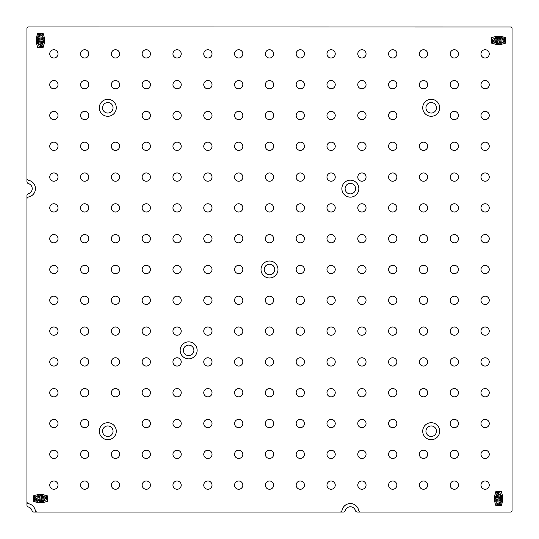 <?xml version="1.0" encoding="UTF-8"?>
<svg xmlns="http://www.w3.org/2000/svg" width="539" height="539" viewBox="0 0 539 539"><rect width="100%" height="100%" fill="white"/><g stroke="black" fill="none" stroke-linecap="round" stroke-linejoin="round"><path stroke-width="0.81" d="M498.481 494.741L501.371 495.516L501.492 496.527L495.509 497.551A17.47 17.47 0 0 1 495.584 496.675L499.047 496.028L495.819 495.098L496.021 494.391L498.966 493.751L496.453 493.01L496.702 492.08L500.859 493.205L501.048 494.155L498.481 494.883M496.021 491.373L495.947 491.413C494.061 496.197 494.061 500.98 495.947 505.764L501.23 505.764C503.116 500.98 503.116 496.197 501.23 491.413L495.947 491.413M498.481 500.017L495.543 499.154L495.55 498.151L501.573 497.591L501.681 498.501L498.555 498.818L501.58 499.747L501.56 500.165L498.548 500.92L501.391 501.331L501.223 502.301L495.799 501.681L495.671 500.697L498.481 499.875M497.248 502.975L497.268 503.911L499.485 502.476L501.054 503.298L500.158 505.124L499.498 504.814L499.949 503.621L499.235 503.635L498.636 504.733L497.874 505.023L496.136 503.79L496.21 502.685L497.281 503.089M512.05 511.14L511.14 512.05L360.692 512.05A2.055 2.055 0 0 1 358.678 510.399A8.489 8.489 0 0 0 342.022 510.399A2.055 2.055 0 0 1 340.008 512.05L37.292 512.05A2.055 2.055 0 0 1 35.278 510.399A8.489 8.489 0 0 0 28.601 503.722A2.055 2.055 0 0 1 26.95 501.708L26.95 198.992A2.055 2.055 0 0 1 28.601 196.978A8.489 8.489 0 0 0 28.601 180.322A2.055 2.055 0 0 1 26.95 178.308L26.95 27.86L27.86 26.95L511.289 27.011L512.05 27.86L512.05 511.14M491.373 42.979L491.413 43.053C496.197 44.939 500.98 44.939 505.764 43.053L505.764 37.77C500.98 35.884 496.197 35.884 491.413 37.77L491.413 43.053M47.627 501.155L47.587 495.947C42.803 494.061 38.02 494.061 33.236 495.947L33.236 501.23C38.02 503.116 42.803 503.116 47.587 501.23L47.587 501.23M431.2 422.711A8.489 8.489 0 0 1 438.551 435.445A8.489 8.489 0 0 1 423.849 435.445A8.489 8.489 0 0 1 431.2 422.711M107.8 422.711A8.489 8.489 0 0 1 115.151 435.445A8.489 8.489 0 0 1 100.449 435.445A8.489 8.489 0 0 1 107.8 422.711M431.2 99.311A8.489 8.489 0 0 1 438.551 112.045A8.489 8.489 0 0 1 423.849 112.045A8.489 8.489 0 0 1 431.2 99.311M107.8 99.311A8.489 8.489 0 0 1 115.151 112.045A8.489 8.489 0 0 1 100.449 112.045A8.489 8.489 0 0 1 107.8 99.311M485.127 480.99A4.137 4.137 0 0 1 488.711 487.195A4.137 4.137 0 0 1 481.543 487.195A4.137 4.137 0 0 1 485.127 480.99M454.323 480.99A4.137 4.137 0 0 1 457.907 487.195A4.137 4.137 0 0 1 450.739 487.195A4.137 4.137 0 0 1 454.323 480.99M423.519 480.99A4.137 4.137 0 0 1 427.104 487.195A4.137 4.137 0 0 1 419.935 487.195A4.137 4.137 0 0 1 423.519 480.99M392.715 480.99A4.137 4.137 0 0 1 396.3 487.195A4.137 4.137 0 0 1 389.131 487.195A4.137 4.137 0 0 1 392.715 480.99M361.912 480.99A4.137 4.137 0 0 1 365.496 487.195A4.137 4.137 0 0 1 358.327 487.195A4.137 4.137 0 0 1 361.912 480.99M331.108 480.99A4.137 4.137 0 0 1 334.692 487.195A4.137 4.137 0 0 1 327.523 487.195A4.137 4.137 0 0 1 331.108 480.99M300.304 480.99A4.137 4.137 0 0 1 303.888 487.195A4.137 4.137 0 0 1 296.719 487.195A4.137 4.137 0 0 1 300.304 480.99M269.5 480.99A4.137 4.137 0 0 1 273.084 487.195A4.137 4.137 0 0 1 265.916 487.195A4.137 4.137 0 0 1 269.5 480.99M238.696 480.99A4.137 4.137 0 0 1 242.28 487.195A4.137 4.137 0 0 1 235.112 487.195A4.137 4.137 0 0 1 238.696 480.99M207.892 480.99A4.137 4.137 0 0 1 211.477 487.195A4.137 4.137 0 0 1 204.308 487.195A4.137 4.137 0 0 1 207.892 480.99M177.088 480.99A4.137 4.137 0 0 1 180.673 487.195A4.137 4.137 0 0 1 173.504 487.195A4.137 4.137 0 0 1 177.088 480.99M146.285 480.99A4.137 4.137 0 0 1 149.869 487.195A4.137 4.137 0 0 1 142.7 487.195A4.137 4.137 0 0 1 146.285 480.99M115.481 480.99A4.137 4.137 0 0 1 119.065 487.195A4.137 4.137 0 0 1 111.896 487.195A4.137 4.137 0 0 1 115.481 480.99M84.677 480.99A4.137 4.137 0 0 1 88.261 487.195A4.137 4.137 0 0 1 81.093 487.195A4.137 4.137 0 0 1 84.677 480.99M53.873 480.99A4.137 4.137 0 0 1 57.457 487.195A4.137 4.137 0 0 1 50.289 487.195A4.137 4.137 0 0 1 53.873 480.99M485.127 450.186A4.137 4.137 0 0 1 488.711 456.392A4.137 4.137 0 0 1 481.543 456.392A4.137 4.137 0 0 1 485.127 450.186M454.323 450.186A4.137 4.137 0 0 1 457.907 456.392A4.137 4.137 0 0 1 450.739 456.392A4.137 4.137 0 0 1 454.323 450.186M423.519 450.186A4.137 4.137 0 0 1 427.104 456.392A4.137 4.137 0 0 1 419.935 456.392A4.137 4.137 0 0 1 423.519 450.186M392.715 450.186A4.137 4.137 0 0 1 396.3 456.392A4.137 4.137 0 0 1 389.131 456.392A4.137 4.137 0 0 1 392.715 450.186M361.912 450.186A4.137 4.137 0 0 1 365.496 456.392A4.137 4.137 0 0 1 358.327 456.392A4.137 4.137 0 0 1 361.912 450.186M331.108 450.186A4.137 4.137 0 0 1 334.692 456.392A4.137 4.137 0 0 1 327.523 456.392A4.137 4.137 0 0 1 331.108 450.186M300.304 450.186A4.137 4.137 0 0 1 303.888 456.392A4.137 4.137 0 0 1 296.719 456.392A4.137 4.137 0 0 1 300.304 450.186M269.5 450.186A4.137 4.137 0 0 1 273.084 456.392A4.137 4.137 0 0 1 265.916 456.392A4.137 4.137 0 0 1 269.5 450.186M238.696 450.186A4.137 4.137 0 0 1 242.28 456.392A4.137 4.137 0 0 1 235.112 456.392A4.137 4.137 0 0 1 238.696 450.186M207.892 450.186A4.137 4.137 0 0 1 211.477 456.392A4.137 4.137 0 0 1 204.308 456.392A4.137 4.137 0 0 1 207.892 450.186M177.088 450.186A4.137 4.137 0 0 1 180.673 456.392A4.137 4.137 0 0 1 173.504 456.392A4.137 4.137 0 0 1 177.088 450.186M146.285 450.186A4.137 4.137 0 0 1 149.869 456.392A4.137 4.137 0 0 1 142.7 456.392A4.137 4.137 0 0 1 146.285 450.186M115.481 450.186A4.137 4.137 0 0 1 119.065 456.392A4.137 4.137 0 0 1 111.896 456.392A4.137 4.137 0 0 1 115.481 450.186M84.677 450.186A4.137 4.137 0 0 1 88.261 456.392A4.137 4.137 0 0 1 81.093 456.392A4.137 4.137 0 0 1 84.677 450.186M53.873 450.186A4.137 4.137 0 0 1 57.457 456.392A4.137 4.137 0 0 1 50.289 456.392A4.137 4.137 0 0 1 53.873 450.186M485.127 419.382A4.137 4.137 0 0 1 488.711 425.588A4.137 4.137 0 0 1 481.543 425.588A4.137 4.137 0 0 1 485.127 419.382M454.323 419.382A4.137 4.137 0 0 1 457.907 425.588A4.137 4.137 0 0 1 450.739 425.588A4.137 4.137 0 0 1 454.323 419.382M392.715 419.382A4.137 4.137 0 0 1 396.3 425.588A4.137 4.137 0 0 1 389.131 425.588A4.137 4.137 0 0 1 392.715 419.382M361.912 419.382A4.137 4.137 0 0 1 365.496 425.588A4.137 4.137 0 0 1 358.327 425.588A4.137 4.137 0 0 1 361.912 419.382M331.108 419.382A4.137 4.137 0 0 1 334.692 425.588A4.137 4.137 0 0 1 327.523 425.588A4.137 4.137 0 0 1 331.108 419.382M300.304 419.382A4.137 4.137 0 0 1 303.888 425.588A4.137 4.137 0 0 1 296.719 425.588A4.137 4.137 0 0 1 300.304 419.382M269.5 419.382A4.137 4.137 0 0 1 273.084 425.588A4.137 4.137 0 0 1 265.916 425.588A4.137 4.137 0 0 1 269.5 419.382M238.696 419.382A4.137 4.137 0 0 1 242.28 425.588A4.137 4.137 0 0 1 235.112 425.588A4.137 4.137 0 0 1 238.696 419.382M207.892 419.382A4.137 4.137 0 0 1 211.477 425.588A4.137 4.137 0 0 1 204.308 425.588A4.137 4.137 0 0 1 207.892 419.382M177.088 419.382A4.137 4.137 0 0 1 180.673 425.588A4.137 4.137 0 0 1 173.504 425.588A4.137 4.137 0 0 1 177.088 419.382M146.285 419.382A4.137 4.137 0 0 1 149.869 425.588A4.137 4.137 0 0 1 142.7 425.588A4.137 4.137 0 0 1 146.285 419.382M84.677 419.382A4.137 4.137 0 0 1 88.261 425.588A4.137 4.137 0 0 1 81.093 425.588A4.137 4.137 0 0 1 84.677 419.382M53.873 419.382A4.137 4.137 0 0 1 57.457 425.588A4.137 4.137 0 0 1 50.289 425.588A4.137 4.137 0 0 1 53.873 419.382M485.127 388.579A4.137 4.137 0 0 1 488.711 394.784A4.137 4.137 0 0 1 481.543 394.784A4.137 4.137 0 0 1 485.127 388.579M454.323 388.579A4.137 4.137 0 0 1 457.907 394.784A4.137 4.137 0 0 1 450.739 394.784A4.137 4.137 0 0 1 454.323 388.579M423.519 388.579A4.137 4.137 0 0 1 427.104 394.784A4.137 4.137 0 0 1 419.935 394.784A4.137 4.137 0 0 1 423.519 388.579M392.715 388.579A4.137 4.137 0 0 1 396.3 394.784A4.137 4.137 0 0 1 389.131 394.784A4.137 4.137 0 0 1 392.715 388.579M361.912 388.579A4.137 4.137 0 0 1 365.496 394.784A4.137 4.137 0 0 1 358.327 394.784A4.137 4.137 0 0 1 361.912 388.579M331.108 388.579A4.137 4.137 0 0 1 334.692 394.784A4.137 4.137 0 0 1 327.523 394.784A4.137 4.137 0 0 1 331.108 388.579M300.304 388.579A4.137 4.137 0 0 1 303.888 394.784A4.137 4.137 0 0 1 296.719 394.784A4.137 4.137 0 0 1 300.304 388.579M269.5 388.579A4.137 4.137 0 0 1 273.084 394.784A4.137 4.137 0 0 1 265.916 394.784A4.137 4.137 0 0 1 269.5 388.579M238.696 388.579A4.137 4.137 0 0 1 242.28 394.784A4.137 4.137 0 0 1 235.112 394.784A4.137 4.137 0 0 1 238.696 388.579M207.892 388.579A4.137 4.137 0 0 1 211.477 394.784A4.137 4.137 0 0 1 204.308 394.784A4.137 4.137 0 0 1 207.892 388.579M177.088 388.579A4.137 4.137 0 0 1 180.673 394.784A4.137 4.137 0 0 1 173.504 394.784A4.137 4.137 0 0 1 177.088 388.579M146.285 388.579A4.137 4.137 0 0 1 149.869 394.784A4.137 4.137 0 0 1 142.7 394.784A4.137 4.137 0 0 1 146.285 388.579M115.481 388.579A4.137 4.137 0 0 1 119.065 394.784A4.137 4.137 0 0 1 111.896 394.784A4.137 4.137 0 0 1 115.481 388.579M84.677 388.579A4.137 4.137 0 0 1 88.261 394.784A4.137 4.137 0 0 1 81.093 394.784A4.137 4.137 0 0 1 84.677 388.579M53.873 388.579A4.137 4.137 0 0 1 57.457 394.784A4.137 4.137 0 0 1 50.289 394.784A4.137 4.137 0 0 1 53.873 388.579M485.127 357.775A4.137 4.137 0 0 1 488.711 363.98A4.137 4.137 0 0 1 481.543 363.98A4.137 4.137 0 0 1 485.127 357.775M454.323 357.775A4.137 4.137 0 0 1 457.907 363.98A4.137 4.137 0 0 1 450.739 363.98A4.137 4.137 0 0 1 454.323 357.775M423.519 357.775A4.137 4.137 0 0 1 427.104 363.98A4.137 4.137 0 0 1 419.935 363.98A4.137 4.137 0 0 1 423.519 357.775M392.715 357.775A4.137 4.137 0 0 1 396.3 363.98A4.137 4.137 0 0 1 389.131 363.98A4.137 4.137 0 0 1 392.715 357.775M361.912 357.775A4.137 4.137 0 0 1 365.496 363.98A4.137 4.137 0 0 1 358.327 363.98A4.137 4.137 0 0 1 361.912 357.775M331.108 357.775A4.137 4.137 0 0 1 334.692 363.98A4.137 4.137 0 0 1 327.523 363.98A4.137 4.137 0 0 1 331.108 357.775M300.304 357.775A4.137 4.137 0 0 1 303.888 363.98A4.137 4.137 0 0 1 296.719 363.98A4.137 4.137 0 0 1 300.304 357.775M269.5 357.775A4.137 4.137 0 0 1 273.084 363.98A4.137 4.137 0 0 1 265.916 363.98A4.137 4.137 0 0 1 269.5 357.775M238.696 357.775A4.137 4.137 0 0 1 242.28 363.98A4.137 4.137 0 0 1 235.112 363.98A4.137 4.137 0 0 1 238.696 357.775M207.892 357.775A4.137 4.137 0 0 1 211.477 363.98A4.137 4.137 0 0 1 204.308 363.98A4.137 4.137 0 0 1 207.892 357.775M177.088 357.775A4.137 4.137 0 0 1 180.673 363.98A4.137 4.137 0 0 1 173.504 363.98A4.137 4.137 0 0 1 177.088 357.775M146.285 357.775A4.137 4.137 0 0 1 149.869 363.98A4.137 4.137 0 0 1 142.7 363.98A4.137 4.137 0 0 1 146.285 357.775M115.481 357.775A4.137 4.137 0 0 1 119.065 363.98A4.137 4.137 0 0 1 111.896 363.98A4.137 4.137 0 0 1 115.481 357.775M84.677 357.775A4.137 4.137 0 0 1 88.261 363.98A4.137 4.137 0 0 1 81.093 363.98A4.137 4.137 0 0 1 84.677 357.775M53.873 357.775A4.137 4.137 0 0 1 57.457 363.98A4.137 4.137 0 0 1 50.289 363.98A4.137 4.137 0 0 1 53.873 357.775M485.127 326.971A4.137 4.137 0 0 1 488.711 333.176A4.137 4.137 0 0 1 481.543 333.176A4.137 4.137 0 0 1 485.127 326.971M454.323 326.971A4.137 4.137 0 0 1 457.907 333.176A4.137 4.137 0 0 1 450.739 333.176A4.137 4.137 0 0 1 454.323 326.971M423.519 326.971A4.137 4.137 0 0 1 427.104 333.176A4.137 4.137 0 0 1 419.935 333.176A4.137 4.137 0 0 1 423.519 326.971M392.715 326.971A4.137 4.137 0 0 1 396.3 333.176A4.137 4.137 0 0 1 389.131 333.176A4.137 4.137 0 0 1 392.715 326.971M361.912 326.971A4.137 4.137 0 0 1 365.496 333.176A4.137 4.137 0 0 1 358.327 333.176A4.137 4.137 0 0 1 361.912 326.971M331.108 326.971A4.137 4.137 0 0 1 334.692 333.176A4.137 4.137 0 0 1 327.523 333.176A4.137 4.137 0 0 1 331.108 326.971M300.304 326.971A4.137 4.137 0 0 1 303.888 333.176A4.137 4.137 0 0 1 296.719 333.176A4.137 4.137 0 0 1 300.304 326.971M269.5 326.971A4.137 4.137 0 0 1 273.084 333.176A4.137 4.137 0 0 1 265.916 333.176A4.137 4.137 0 0 1 269.5 326.971M238.696 326.971A4.137 4.137 0 0 1 242.28 333.176A4.137 4.137 0 0 1 235.112 333.176A4.137 4.137 0 0 1 238.696 326.971M207.892 326.971A4.137 4.137 0 0 1 211.477 333.176A4.137 4.137 0 0 1 204.308 333.176A4.137 4.137 0 0 1 207.892 326.971M177.088 326.971A4.137 4.137 0 0 1 180.673 333.176A4.137 4.137 0 0 1 173.504 333.176A4.137 4.137 0 0 1 177.088 326.971M146.285 326.971A4.137 4.137 0 0 1 149.869 333.176A4.137 4.137 0 0 1 142.7 333.176A4.137 4.137 0 0 1 146.285 326.971M115.481 326.971A4.137 4.137 0 0 1 119.065 333.176A4.137 4.137 0 0 1 111.896 333.176A4.137 4.137 0 0 1 115.481 326.971M84.677 326.971A4.137 4.137 0 0 1 88.261 333.176A4.137 4.137 0 0 1 81.093 333.176A4.137 4.137 0 0 1 84.677 326.971M53.873 326.971A4.137 4.137 0 0 1 57.457 333.176A4.137 4.137 0 0 1 50.289 333.176A4.137 4.137 0 0 1 53.873 326.971M485.127 296.167A4.137 4.137 0 0 1 488.711 302.372A4.137 4.137 0 0 1 481.543 302.372A4.137 4.137 0 0 1 485.127 296.167M454.323 296.167A4.137 4.137 0 0 1 457.907 302.372A4.137 4.137 0 0 1 450.739 302.372A4.137 4.137 0 0 1 454.323 296.167M423.519 296.167A4.137 4.137 0 0 1 427.104 302.372A4.137 4.137 0 0 1 419.935 302.372A4.137 4.137 0 0 1 423.519 296.167M392.715 296.167A4.137 4.137 0 0 1 396.3 302.372A4.137 4.137 0 0 1 389.131 302.372A4.137 4.137 0 0 1 392.715 296.167M361.912 296.167A4.137 4.137 0 0 1 365.496 302.372A4.137 4.137 0 0 1 358.327 302.372A4.137 4.137 0 0 1 361.912 296.167M331.108 296.167A4.137 4.137 0 0 1 334.692 302.372A4.137 4.137 0 0 1 327.523 302.372A4.137 4.137 0 0 1 331.108 296.167M300.304 296.167A4.137 4.137 0 0 1 303.888 302.372A4.137 4.137 0 0 1 296.719 302.372A4.137 4.137 0 0 1 300.304 296.167M269.5 296.167A4.137 4.137 0 0 1 273.084 302.372A4.137 4.137 0 0 1 265.916 302.372A4.137 4.137 0 0 1 269.5 296.167M238.696 296.167A4.137 4.137 0 0 1 242.28 302.372A4.137 4.137 0 0 1 235.112 302.372A4.137 4.137 0 0 1 238.696 296.167M207.892 296.167A4.137 4.137 0 0 1 211.477 302.372A4.137 4.137 0 0 1 204.308 302.372A4.137 4.137 0 0 1 207.892 296.167M177.088 296.167A4.137 4.137 0 0 1 180.673 302.372A4.137 4.137 0 0 1 173.504 302.372A4.137 4.137 0 0 1 177.088 296.167M146.285 296.167A4.137 4.137 0 0 1 149.869 302.372A4.137 4.137 0 0 1 142.7 302.372A4.137 4.137 0 0 1 146.285 296.167M115.481 296.167A4.137 4.137 0 0 1 119.065 302.372A4.137 4.137 0 0 1 111.896 302.372A4.137 4.137 0 0 1 115.481 296.167M84.677 296.167A4.137 4.137 0 0 1 88.261 302.372A4.137 4.137 0 0 1 81.093 302.372A4.137 4.137 0 0 1 84.677 296.167M53.873 296.167A4.137 4.137 0 0 1 57.457 302.372A4.137 4.137 0 0 1 50.289 302.372A4.137 4.137 0 0 1 53.873 296.167M485.127 265.363A4.137 4.137 0 0 1 488.711 271.568A4.137 4.137 0 0 1 481.543 271.568A4.137 4.137 0 0 1 485.127 265.363M454.323 265.363A4.137 4.137 0 0 1 457.907 271.568A4.137 4.137 0 0 1 450.739 271.568A4.137 4.137 0 0 1 454.323 265.363M423.519 265.363A4.137 4.137 0 0 1 427.104 271.568A4.137 4.137 0 0 1 419.935 271.568A4.137 4.137 0 0 1 423.519 265.363M392.715 265.363A4.137 4.137 0 0 1 396.3 271.568A4.137 4.137 0 0 1 389.131 271.568A4.137 4.137 0 0 1 392.715 265.363M361.912 265.363A4.137 4.137 0 0 1 365.496 271.568A4.137 4.137 0 0 1 358.327 271.568A4.137 4.137 0 0 1 361.912 265.363M331.108 265.363A4.137 4.137 0 0 1 334.692 271.568A4.137 4.137 0 0 1 327.523 271.568A4.137 4.137 0 0 1 331.108 265.363M300.304 265.363A4.137 4.137 0 0 1 303.888 271.568A4.137 4.137 0 0 1 296.719 271.568A4.137 4.137 0 0 1 300.304 265.363M238.696 265.363A4.137 4.137 0 0 1 242.28 271.568A4.137 4.137 0 0 1 235.112 271.568A4.137 4.137 0 0 1 238.696 265.363M207.892 265.363A4.137 4.137 0 0 1 211.477 271.568A4.137 4.137 0 0 1 204.308 271.568A4.137 4.137 0 0 1 207.892 265.363M177.088 265.363A4.137 4.137 0 0 1 180.673 271.568A4.137 4.137 0 0 1 173.504 271.568A4.137 4.137 0 0 1 177.088 265.363M146.285 265.363A4.137 4.137 0 0 1 149.869 271.568A4.137 4.137 0 0 1 142.7 271.568A4.137 4.137 0 0 1 146.285 265.363M115.481 265.363A4.137 4.137 0 0 1 119.065 271.568A4.137 4.137 0 0 1 111.896 271.568A4.137 4.137 0 0 1 115.481 265.363M84.677 265.363A4.137 4.137 0 0 1 88.261 271.568A4.137 4.137 0 0 1 81.093 271.568A4.137 4.137 0 0 1 84.677 265.363M53.873 265.363A4.137 4.137 0 0 1 57.457 271.568A4.137 4.137 0 0 1 50.289 271.568A4.137 4.137 0 0 1 53.873 265.363M485.127 234.559A4.137 4.137 0 0 1 488.711 240.765A4.137 4.137 0 0 1 481.543 240.765A4.137 4.137 0 0 1 485.127 234.559M454.323 234.559A4.137 4.137 0 0 1 457.907 240.765A4.137 4.137 0 0 1 450.739 240.765A4.137 4.137 0 0 1 454.323 234.559M423.519 234.559A4.137 4.137 0 0 1 427.104 240.765A4.137 4.137 0 0 1 419.935 240.765A4.137 4.137 0 0 1 423.519 234.559M392.715 234.559A4.137 4.137 0 0 1 396.3 240.765A4.137 4.137 0 0 1 389.131 240.765A4.137 4.137 0 0 1 392.715 234.559M361.912 234.559A4.137 4.137 0 0 1 365.496 240.765A4.137 4.137 0 0 1 358.327 240.765A4.137 4.137 0 0 1 361.912 234.559M331.108 234.559A4.137 4.137 0 0 1 334.692 240.765A4.137 4.137 0 0 1 327.523 240.765A4.137 4.137 0 0 1 331.108 234.559M300.304 234.559A4.137 4.137 0 0 1 303.888 240.765A4.137 4.137 0 0 1 296.719 240.765A4.137 4.137 0 0 1 300.304 234.559M269.5 234.559A4.137 4.137 0 0 1 273.084 240.765A4.137 4.137 0 0 1 265.916 240.765A4.137 4.137 0 0 1 269.5 234.559M238.696 234.559A4.137 4.137 0 0 1 242.28 240.765A4.137 4.137 0 0 1 235.112 240.765A4.137 4.137 0 0 1 238.696 234.559M207.892 234.559A4.137 4.137 0 0 1 211.477 240.765A4.137 4.137 0 0 1 204.308 240.765A4.137 4.137 0 0 1 207.892 234.559M177.088 234.559A4.137 4.137 0 0 1 180.673 240.765A4.137 4.137 0 0 1 173.504 240.765A4.137 4.137 0 0 1 177.088 234.559M146.285 234.559A4.137 4.137 0 0 1 149.869 240.765A4.137 4.137 0 0 1 142.7 240.765A4.137 4.137 0 0 1 146.285 234.559M115.481 234.559A4.137 4.137 0 0 1 119.065 240.765A4.137 4.137 0 0 1 111.896 240.765A4.137 4.137 0 0 1 115.481 234.559M84.677 234.559A4.137 4.137 0 0 1 88.261 240.765A4.137 4.137 0 0 1 81.093 240.765A4.137 4.137 0 0 1 84.677 234.559M53.873 234.559A4.137 4.137 0 0 1 57.457 240.765A4.137 4.137 0 0 1 50.289 240.765A4.137 4.137 0 0 1 53.873 234.559M485.127 203.755A4.137 4.137 0 0 1 488.711 209.961A4.137 4.137 0 0 1 481.543 209.961A4.137 4.137 0 0 1 485.127 203.755M454.323 203.755A4.137 4.137 0 0 1 457.907 209.961A4.137 4.137 0 0 1 450.739 209.961A4.137 4.137 0 0 1 454.323 203.755M423.519 203.755A4.137 4.137 0 0 1 427.104 209.961A4.137 4.137 0 0 1 419.935 209.961A4.137 4.137 0 0 1 423.519 203.755M392.715 203.755A4.137 4.137 0 0 1 396.3 209.961A4.137 4.137 0 0 1 389.131 209.961A4.137 4.137 0 0 1 392.715 203.755M361.912 203.755A4.137 4.137 0 0 1 365.496 209.961A4.137 4.137 0 0 1 358.327 209.961A4.137 4.137 0 0 1 361.912 203.755M331.108 203.755A4.137 4.137 0 0 1 334.692 209.961A4.137 4.137 0 0 1 327.523 209.961A4.137 4.137 0 0 1 331.108 203.755M300.304 203.755A4.137 4.137 0 0 1 303.888 209.961A4.137 4.137 0 0 1 296.719 209.961A4.137 4.137 0 0 1 300.304 203.755M269.5 203.755A4.137 4.137 0 0 1 273.084 209.961A4.137 4.137 0 0 1 265.916 209.961A4.137 4.137 0 0 1 269.5 203.755M238.696 203.755A4.137 4.137 0 0 1 242.28 209.961A4.137 4.137 0 0 1 235.112 209.961A4.137 4.137 0 0 1 238.696 203.755M207.892 203.755A4.137 4.137 0 0 1 211.477 209.961A4.137 4.137 0 0 1 204.308 209.961A4.137 4.137 0 0 1 207.892 203.755M177.088 203.755A4.137 4.137 0 0 1 180.673 209.961A4.137 4.137 0 0 1 173.504 209.961A4.137 4.137 0 0 1 177.088 203.755M146.285 203.755A4.137 4.137 0 0 1 149.869 209.961A4.137 4.137 0 0 1 142.7 209.961A4.137 4.137 0 0 1 146.285 203.755M115.481 203.755A4.137 4.137 0 0 1 119.065 209.961A4.137 4.137 0 0 1 111.896 209.961A4.137 4.137 0 0 1 115.481 203.755M84.677 203.755A4.137 4.137 0 0 1 88.261 209.961A4.137 4.137 0 0 1 81.093 209.961A4.137 4.137 0 0 1 84.677 203.755M53.873 203.755A4.137 4.137 0 0 1 57.457 209.961A4.137 4.137 0 0 1 50.289 209.961A4.137 4.137 0 0 1 53.873 203.755M485.127 172.952A4.137 4.137 0 0 1 488.711 179.157A4.137 4.137 0 0 1 481.543 179.157A4.137 4.137 0 0 1 485.127 172.952M454.323 172.952A4.137 4.137 0 0 1 457.907 179.157A4.137 4.137 0 0 1 450.739 179.157A4.137 4.137 0 0 1 454.323 172.952M423.519 172.952A4.137 4.137 0 0 1 427.104 179.157A4.137 4.137 0 0 1 419.935 179.157A4.137 4.137 0 0 1 423.519 172.952M392.715 172.952A4.137 4.137 0 0 1 396.3 179.157A4.137 4.137 0 0 1 389.131 179.157A4.137 4.137 0 0 1 392.715 172.952M361.912 172.952A4.137 4.137 0 0 1 365.496 179.157A4.137 4.137 0 0 1 358.327 179.157A4.137 4.137 0 0 1 361.912 172.952M331.108 172.952A4.137 4.137 0 0 1 334.692 179.157A4.137 4.137 0 0 1 327.523 179.157A4.137 4.137 0 0 1 331.108 172.952M300.304 172.952A4.137 4.137 0 0 1 303.888 179.157A4.137 4.137 0 0 1 296.719 179.157A4.137 4.137 0 0 1 300.304 172.952M269.5 172.952A4.137 4.137 0 0 1 273.084 179.157A4.137 4.137 0 0 1 265.916 179.157A4.137 4.137 0 0 1 269.5 172.952M238.696 172.952A4.137 4.137 0 0 1 242.28 179.157A4.137 4.137 0 0 1 235.112 179.157A4.137 4.137 0 0 1 238.696 172.952M207.892 172.952A4.137 4.137 0 0 1 211.477 179.157A4.137 4.137 0 0 1 204.308 179.157A4.137 4.137 0 0 1 207.892 172.952M177.088 172.952A4.137 4.137 0 0 1 180.673 179.157A4.137 4.137 0 0 1 173.504 179.157A4.137 4.137 0 0 1 177.088 172.952M146.285 172.952A4.137 4.137 0 0 1 149.869 179.157A4.137 4.137 0 0 1 142.7 179.157A4.137 4.137 0 0 1 146.285 172.952M115.481 172.952A4.137 4.137 0 0 1 119.065 179.157A4.137 4.137 0 0 1 111.896 179.157A4.137 4.137 0 0 1 115.481 172.952M84.677 172.952A4.137 4.137 0 0 1 88.261 179.157A4.137 4.137 0 0 1 81.093 179.157A4.137 4.137 0 0 1 84.677 172.952M53.873 172.952A4.137 4.137 0 0 1 57.457 179.157A4.137 4.137 0 0 1 50.289 179.157A4.137 4.137 0 0 1 53.873 172.952M485.127 142.148A4.137 4.137 0 0 1 488.711 148.353A4.137 4.137 0 0 1 481.543 148.353A4.137 4.137 0 0 1 485.127 142.148M454.323 142.148A4.137 4.137 0 0 1 457.907 148.353A4.137 4.137 0 0 1 450.739 148.353A4.137 4.137 0 0 1 454.323 142.148M423.519 142.148A4.137 4.137 0 0 1 427.104 148.353A4.137 4.137 0 0 1 419.935 148.353A4.137 4.137 0 0 1 423.519 142.148M392.715 142.148A4.137 4.137 0 0 1 396.3 148.353A4.137 4.137 0 0 1 389.131 148.353A4.137 4.137 0 0 1 392.715 142.148M361.912 142.148A4.137 4.137 0 0 1 365.496 148.353A4.137 4.137 0 0 1 358.327 148.353A4.137 4.137 0 0 1 361.912 142.148M331.108 142.148A4.137 4.137 0 0 1 334.692 148.353A4.137 4.137 0 0 1 327.523 148.353A4.137 4.137 0 0 1 331.108 142.148M300.304 142.148A4.137 4.137 0 0 1 303.888 148.353A4.137 4.137 0 0 1 296.719 148.353A4.137 4.137 0 0 1 300.304 142.148M269.5 142.148A4.137 4.137 0 0 1 273.084 148.353A4.137 4.137 0 0 1 265.916 148.353A4.137 4.137 0 0 1 269.5 142.148M238.696 142.148A4.137 4.137 0 0 1 242.28 148.353A4.137 4.137 0 0 1 235.112 148.353A4.137 4.137 0 0 1 238.696 142.148M207.892 142.148A4.137 4.137 0 0 1 211.477 148.353A4.137 4.137 0 0 1 204.308 148.353A4.137 4.137 0 0 1 207.892 142.148M177.088 142.148A4.137 4.137 0 0 1 180.673 148.353A4.137 4.137 0 0 1 173.504 148.353A4.137 4.137 0 0 1 177.088 142.148M146.285 142.148A4.137 4.137 0 0 1 149.869 148.353A4.137 4.137 0 0 1 142.7 148.353A4.137 4.137 0 0 1 146.285 142.148M115.481 142.148A4.137 4.137 0 0 1 119.065 148.353A4.137 4.137 0 0 1 111.896 148.353A4.137 4.137 0 0 1 115.481 142.148M84.677 142.148A4.137 4.137 0 0 1 88.261 148.353A4.137 4.137 0 0 1 81.093 148.353A4.137 4.137 0 0 1 84.677 142.148M53.873 142.148A4.137 4.137 0 0 1 57.457 148.353A4.137 4.137 0 0 1 50.289 148.353A4.137 4.137 0 0 1 53.873 142.148M485.127 111.344A4.137 4.137 0 0 1 488.711 117.549A4.137 4.137 0 0 1 481.543 117.549A4.137 4.137 0 0 1 485.127 111.344M454.323 111.344A4.137 4.137 0 0 1 457.907 117.549A4.137 4.137 0 0 1 450.739 117.549A4.137 4.137 0 0 1 454.323 111.344M392.715 111.344A4.137 4.137 0 0 1 396.3 117.549A4.137 4.137 0 0 1 389.131 117.549A4.137 4.137 0 0 1 392.715 111.344M361.912 111.344A4.137 4.137 0 0 1 365.496 117.549A4.137 4.137 0 0 1 358.327 117.549A4.137 4.137 0 0 1 361.912 111.344M331.108 111.344A4.137 4.137 0 0 1 334.692 117.549A4.137 4.137 0 0 1 327.523 117.549A4.137 4.137 0 0 1 331.108 111.344M300.304 111.344A4.137 4.137 0 0 1 303.888 117.549A4.137 4.137 0 0 1 296.719 117.549A4.137 4.137 0 0 1 300.304 111.344M269.5 111.344A4.137 4.137 0 0 1 273.084 117.549A4.137 4.137 0 0 1 265.916 117.549A4.137 4.137 0 0 1 269.5 111.344M238.696 111.344A4.137 4.137 0 0 1 242.28 117.549A4.137 4.137 0 0 1 235.112 117.549A4.137 4.137 0 0 1 238.696 111.344M207.892 111.344A4.137 4.137 0 0 1 211.477 117.549A4.137 4.137 0 0 1 204.308 117.549A4.137 4.137 0 0 1 207.892 111.344M177.088 111.344A4.137 4.137 0 0 1 180.673 117.549A4.137 4.137 0 0 1 173.504 117.549A4.137 4.137 0 0 1 177.088 111.344M146.285 111.344A4.137 4.137 0 0 1 149.869 117.549A4.137 4.137 0 0 1 142.7 117.549A4.137 4.137 0 0 1 146.285 111.344M84.677 111.344A4.137 4.137 0 0 1 88.261 117.549A4.137 4.137 0 0 1 81.093 117.549A4.137 4.137 0 0 1 84.677 111.344M53.873 111.344A4.137 4.137 0 0 1 57.457 117.549A4.137 4.137 0 0 1 50.289 117.549A4.137 4.137 0 0 1 53.873 111.344M485.127 80.54A4.137 4.137 0 0 1 488.711 86.745A4.137 4.137 0 0 1 481.543 86.745A4.137 4.137 0 0 1 485.127 80.54M454.323 80.54A4.137 4.137 0 0 1 457.907 86.745A4.137 4.137 0 0 1 450.739 86.745A4.137 4.137 0 0 1 454.323 80.54M423.519 80.54A4.137 4.137 0 0 1 427.104 86.745A4.137 4.137 0 0 1 419.935 86.745A4.137 4.137 0 0 1 423.519 80.54M392.715 80.54A4.137 4.137 0 0 1 396.3 86.745A4.137 4.137 0 0 1 389.131 86.745A4.137 4.137 0 0 1 392.715 80.54M361.912 80.54A4.137 4.137 0 0 1 365.496 86.745A4.137 4.137 0 0 1 358.327 86.745A4.137 4.137 0 0 1 361.912 80.54M331.108 80.54A4.137 4.137 0 0 1 334.692 86.745A4.137 4.137 0 0 1 327.523 86.745A4.137 4.137 0 0 1 331.108 80.54M300.304 80.54A4.137 4.137 0 0 1 303.888 86.745A4.137 4.137 0 0 1 296.719 86.745A4.137 4.137 0 0 1 300.304 80.54M269.5 80.54A4.137 4.137 0 0 1 273.084 86.745A4.137 4.137 0 0 1 265.916 86.745A4.137 4.137 0 0 1 269.5 80.54M238.696 80.54A4.137 4.137 0 0 1 242.28 86.745A4.137 4.137 0 0 1 235.112 86.745A4.137 4.137 0 0 1 238.696 80.54M207.892 80.54A4.137 4.137 0 0 1 211.477 86.745A4.137 4.137 0 0 1 204.308 86.745A4.137 4.137 0 0 1 207.892 80.54M177.088 80.54A4.137 4.137 0 0 1 180.673 86.745A4.137 4.137 0 0 1 173.504 86.745A4.137 4.137 0 0 1 177.088 80.54M146.285 80.54A4.137 4.137 0 0 1 149.869 86.745A4.137 4.137 0 0 1 142.7 86.745A4.137 4.137 0 0 1 146.285 80.54M115.481 80.54A4.137 4.137 0 0 1 119.065 86.745A4.137 4.137 0 0 1 111.896 86.745A4.137 4.137 0 0 1 115.481 80.54M84.677 80.54A4.137 4.137 0 0 1 88.261 86.745A4.137 4.137 0 0 1 81.093 86.745A4.137 4.137 0 0 1 84.677 80.54M53.873 80.54A4.137 4.137 0 0 1 57.457 86.745A4.137 4.137 0 0 1 50.289 86.745A4.137 4.137 0 0 1 53.873 80.54M485.127 49.736A4.137 4.137 0 0 1 488.711 55.941A4.137 4.137 0 0 1 481.543 55.941A4.137 4.137 0 0 1 485.127 49.736M454.323 49.736A4.137 4.137 0 0 1 457.907 55.941A4.137 4.137 0 0 1 450.739 55.941A4.137 4.137 0 0 1 454.323 49.736M423.519 49.736A4.137 4.137 0 0 1 427.104 55.941A4.137 4.137 0 0 1 419.935 55.941A4.137 4.137 0 0 1 423.519 49.736M392.715 49.736A4.137 4.137 0 0 1 396.3 55.941A4.137 4.137 0 0 1 389.131 55.941A4.137 4.137 0 0 1 392.715 49.736M361.912 49.736A4.137 4.137 0 0 1 365.496 55.941A4.137 4.137 0 0 1 358.327 55.941A4.137 4.137 0 0 1 361.912 49.736M331.108 49.736A4.137 4.137 0 0 1 334.692 55.941A4.137 4.137 0 0 1 327.523 55.941A4.137 4.137 0 0 1 331.108 49.736M300.304 49.736A4.137 4.137 0 0 1 303.888 55.941A4.137 4.137 0 0 1 296.719 55.941A4.137 4.137 0 0 1 300.304 49.736M269.5 49.736A4.137 4.137 0 0 1 273.084 55.941A4.137 4.137 0 0 1 265.916 55.941A4.137 4.137 0 0 1 269.5 49.736M238.696 49.736A4.137 4.137 0 0 1 242.28 55.941A4.137 4.137 0 0 1 235.112 55.941A4.137 4.137 0 0 1 238.696 49.736M207.892 49.736A4.137 4.137 0 0 1 211.477 55.941A4.137 4.137 0 0 1 204.308 55.941A4.137 4.137 0 0 1 207.892 49.736M177.088 49.736A4.137 4.137 0 0 1 180.673 55.941A4.137 4.137 0 0 1 173.504 55.941A4.137 4.137 0 0 1 177.088 49.736M146.285 49.736A4.137 4.137 0 0 1 149.869 55.941A4.137 4.137 0 0 1 142.7 55.941A4.137 4.137 0 0 1 146.285 49.736M115.481 49.736A4.137 4.137 0 0 1 119.065 55.941A4.137 4.137 0 0 1 111.896 55.941A4.137 4.137 0 0 1 115.481 49.736M84.677 49.736A4.137 4.137 0 0 1 88.261 55.941A4.137 4.137 0 0 1 81.093 55.941A4.137 4.137 0 0 1 84.677 49.736M53.873 49.736A4.137 4.137 0 0 1 57.457 55.941A4.137 4.137 0 0 1 50.289 55.941A4.137 4.137 0 0 1 53.873 49.736M350.35 180.161A8.489 8.489 0 0 1 357.701 192.895A8.489 8.489 0 0 1 342.999 192.895A8.489 8.489 0 0 1 350.35 180.161M188.65 341.861A8.489 8.489 0 0 1 196.001 354.595A8.489 8.489 0 0 1 181.299 354.595A8.489 8.489 0 0 1 188.65 341.861M269.5 261.011A8.489 8.489 0 0 1 276.851 273.745A8.489 8.489 0 0 1 262.149 273.745A8.489 8.489 0 0 1 269.5 261.011M42.979 47.627L43.053 47.587C44.939 42.803 44.939 38.02 43.053 33.236L37.77 33.236C35.884 38.02 35.884 42.803 37.77 47.587L42.979 47.627M492.033 42.204L493.151 38.195L494.155 37.952L494.883 40.519L495.516 37.629L496.446 37.447L497.551 43.491A17.47 17.47 0 0 1 496.675 43.416L496.028 39.953L495.098 43.181L494.391 42.979L493.751 40.034L493.01 42.547L492.08 42.298L492.585 40.418M500.017 40.519L499.154 43.457L498.151 43.45L497.591 37.427L498.575 37.386L498.959 40.459L499.747 37.42L500.165 37.44L500.92 40.452L501.331 37.609L502.301 37.777L501.681 43.201L500.697 43.329L499.875 40.519L499.154 43.457M504.814 39.502L503.621 39.051L503.635 39.765L504.733 40.364L505.023 41.126L503.79 42.864L502.644 42.702L502.975 41.752L503.911 41.732L502.476 39.515L503.298 37.946L505.124 38.842L504.693 39.515M498.818 40.445L499.747 37.42M40.519 44.259L37.629 43.484L37.508 42.473L43.491 41.449A17.47 17.47 0 0 1 43.416 42.325L39.953 42.972L43.181 43.902L42.979 44.609L40.034 45.249L42.547 45.99L42.298 46.92L38.141 45.795L37.952 44.845L40.519 44.259M40.519 38.983L43.457 39.846L43.45 40.849L37.427 41.409L37.386 40.425L40.459 40.041L37.42 39.253L37.44 38.835L40.452 38.08L37.609 37.669L37.777 36.699L43.201 37.319L43.329 38.303L40.519 39.125L43.518 39.92M38.842 33.876L39.502 34.186L39.051 35.379L39.765 35.365L40.364 34.267L41.126 33.977L42.103 34.274L42.864 35.21L42.79 36.315L41.752 36.025L41.732 35.089L39.515 36.524L37.946 35.702L38.842 33.876M44.845 501.048L44.117 498.481L43.484 501.371L42.473 501.492L41.375 495.597M37.582 501.459L36.699 501.223L37.319 495.799L38.303 495.671L39.125 498.481L39.846 495.543M40.775 495.482L39.92 495.482M41.409 501.573L40.849 495.55M41.335 501.654L40.425 501.614L40.041 498.541L39.172 501.641L37.939 498.562L37.669 501.391M41.449 495.509A17.47 17.47 0 0 1 42.325 495.584L42.972 499.047L43.814 495.873M44.548 495.961L43.902 495.819M44.609 496.021L45.249 498.966L45.99 496.453L46.92 496.702M33.876 500.158L35.702 501.054L36.524 499.485L35.089 497.268L35.129 497.874L36.335 498.615L36.47 500.098M34.186 499.498L33.863 500.071M35.379 499.949L35.365 499.235L34.509 498.804L35.365 499.235L35.379 499.949L34.307 499.485M34.267 498.636L34.274 496.897L33.977 497.874L34.509 498.804M36.315 496.21L35.21 496.136L34.274 496.897M36.025 497.248L36.356 496.298M44.939 501.102L45.849 500.805L46.967 496.796M35.911 497.281L35.089 497.268M431.2 425.945A5.255 5.255 0 0 1 435.748 433.828A5.255 5.255 0 0 1 426.652 433.828A5.255 5.255 0 0 1 431.2 425.945M107.8 425.945A5.255 5.255 0 0 1 112.348 433.828A5.255 5.255 0 0 1 103.252 433.828A5.255 5.255 0 0 1 107.8 425.945M431.2 102.545A5.255 5.255 0 0 1 435.748 110.428A5.255 5.255 0 0 1 426.652 110.428A5.255 5.255 0 0 1 431.2 102.545M107.8 102.545A5.255 5.255 0 0 1 112.348 110.428A5.255 5.255 0 0 1 103.252 110.428A5.255 5.255 0 0 1 107.8 102.545M26.95 198.992L26.95 195.664A2.055 2.055 0 0 1 28.426 193.696A5.255 5.255 0 0 0 28.426 183.604A2.055 2.055 0 0 1 26.95 181.636L26.95 178.308M37.292 512.05L33.964 512.05A2.055 2.055 0 0 1 31.996 510.574A5.255 5.255 0 0 0 28.426 507.004A2.055 2.055 0 0 1 26.95 505.036L26.95 501.708M360.692 512.05L357.364 512.05A2.055 2.055 0 0 1 355.396 510.574A5.255 5.255 0 0 0 345.304 510.574A2.055 2.055 0 0 1 343.336 512.05L340.008 512.05M350.35 183.395A5.255 5.255 0 0 1 354.898 191.278A5.255 5.255 0 0 1 345.802 191.278A5.255 5.255 0 0 1 350.35 183.395M188.65 345.095A5.255 5.255 0 0 1 193.198 352.978A5.255 5.255 0 0 1 184.102 352.978A5.255 5.255 0 0 1 188.65 345.095M269.5 264.245A5.255 5.255 0 0 1 274.048 272.128A5.255 5.255 0 0 1 264.952 272.128A5.255 5.255 0 0 1 269.5 264.245"/></g></svg>
